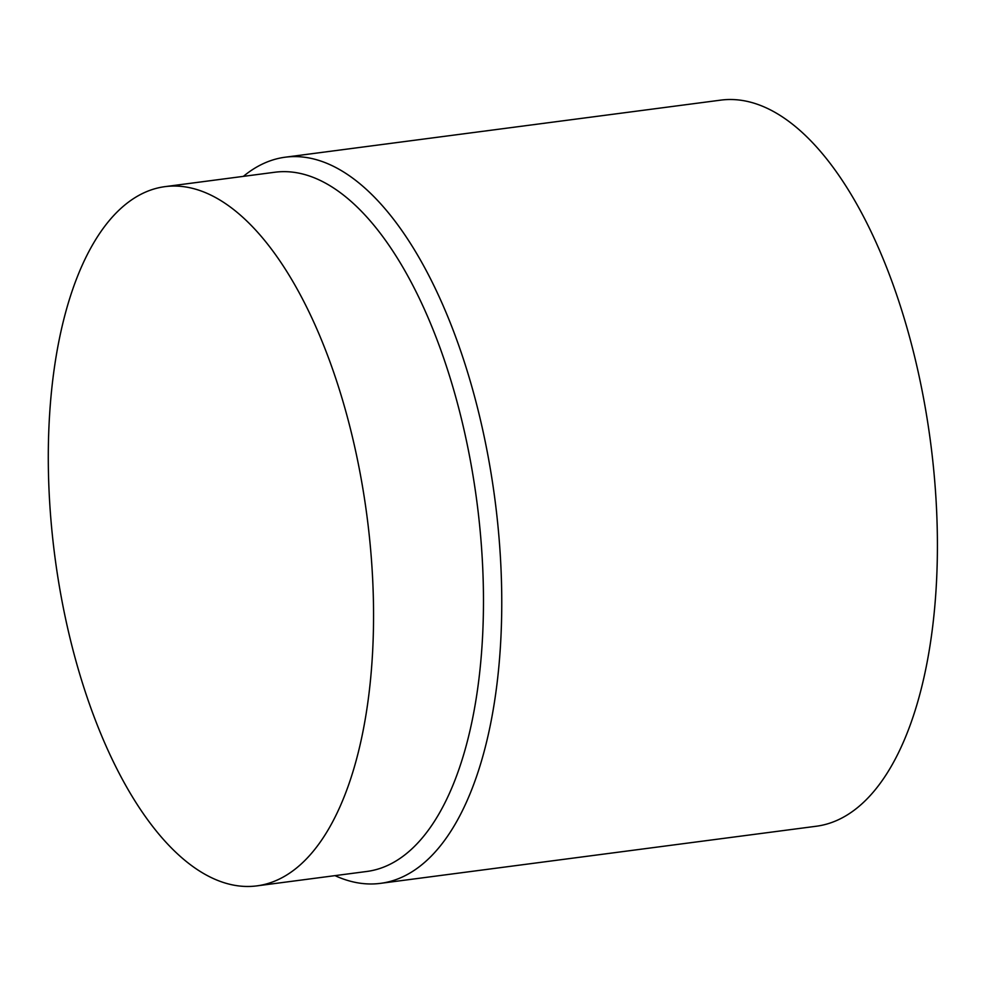 <?xml version="1.0" encoding="UTF-8"?>
<svg xmlns="http://www.w3.org/2000/svg" width="986" height="986" viewBox="0 0 986 986"><rect width="100%" height="100%" fill="white"/><g stroke="black" fill="none" stroke-linecap="round" stroke-linejoin="round"><path stroke-width="1.48" d="M93.633 243.012A352.631 157.341 -97.5 0 0 71.941 645.916A352.631 157.341 -97.5 0 0 256.73 885.896A352.631 157.341 -97.5 0 0 366.928 515.814A352.631 157.341 -97.5 0 0 165.106 186.625A352.631 157.341 -97.5 0 0 93.633 243.012M335.006 875.642A366.188 163.393 -97.5 0 0 380.448 883.357L816.1 826.268A366.188 163.393 -97.5 0 0 930.525 441.962A366.188 163.393 -97.5 0 0 720.951 100.104L285.287 157.193A366.188 163.393 -97.5 0 0 243.369 176.371M256.73 885.896L366.656 871.488A352.631 157.341 -97.5 0 0 476.842 501.406A352.631 157.341 -97.5 0 0 275.02 172.217L165.106 186.625M380.448 883.357A366.188 163.393 -97.5 0 0 494.873 499.052A366.188 163.393 -97.5 0 0 285.287 157.193"/></g></svg>
